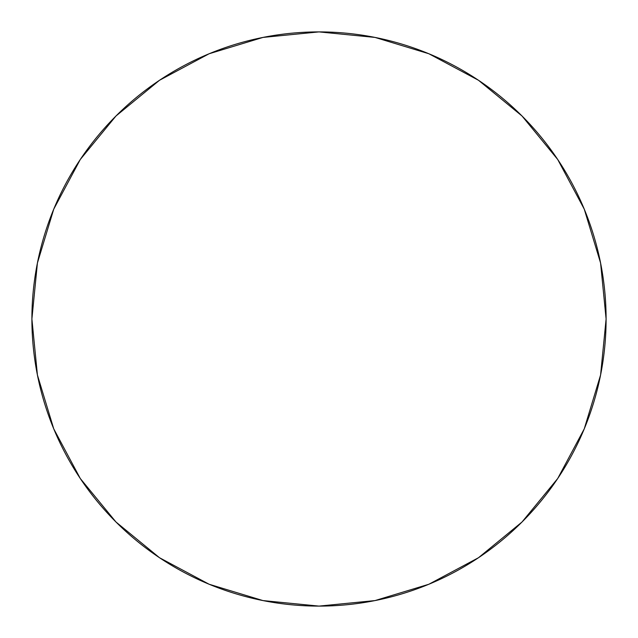 <?xml version="1.0" encoding="UTF-8"?>
<svg xmlns="http://www.w3.org/2000/svg" width="638" height="638" viewBox="0 0 638 638"><rect width="100%" height="100%" fill="white"/><g stroke="black" fill="none" stroke-linecap="round" stroke-linejoin="round"><path stroke-width="0.96" d="M31.9 319L37.419 375.008L53.752 428.872L80.284 478.508L115.988 522.012L159.492 557.716L209.128 584.249L262.992 600.581L319 606.1L375.008 600.581L428.872 584.249L478.508 557.716L522.012 522.012L557.716 478.508L584.249 428.872L600.581 375.008L606.1 319L606.036 313.067L606.1 319A287.1 287.1 0 0 1 319 606.1A287.1 287.1 0 0 1 31.9 319A287.1 287.1 0 0 1 319 31.9A287.1 287.1 0 0 1 606.1 319L600.581 262.992L584.249 209.128L557.716 159.492L522.012 115.988L478.508 80.284L428.872 53.752L375.008 37.419L319 31.9L262.992 37.419L209.128 53.752L159.492 80.284L115.988 115.988L80.284 159.492L53.752 209.128L37.419 262.992L31.9 319A287.1 287.1 0 0 0 584.48 428.297L584.767 427.612M606.036 312.899L605.861 307.293L606.036 312.899M606.084 315.906L606.076 315.499M584.225 209.073L582.502 205.005A287.1 287.1 0 0 0 582.167 204.248A287.1 287.1 0 0 1 582.502 205.005A287.1 287.1 0 0 1 582.638 205.324M600.462 262.37L600.813 264.156M581.457 202.629L583.914 208.331M602.12 271.373A287.1 287.1 0 0 0 589.664 223.244M557.716 159.492L522.012 115.988L478.58 80.34M159.492 80.284L115.988 115.988L80.34 159.42M80.284 478.508L115.988 522.012L159.42 557.66M478.508 557.716L522.012 522.012L557.66 478.58M588.395 418.257L587.821 419.796M590.437 412.539L589.041 416.494L590.437 412.539M590.676 411.845L587.359 421.024M586.458 423.369L588.005 419.325M591.434 409.588L593.771 402.243M606.1 319.486L606.1 319L606.1 319.486M605.318 297.763L605.677 303.457M605.701 303.903L605.35 298.185M606.084 316.049L605.909 308.545M606.004 311.472L606.084 316.081M605.063 294.581L605.462 299.86M605.231 296.638L605.295 297.483M605.861 307.285L606.02 312.237M606.06 314.008L606.084 316.001M605.079 294.78L605.558 301.311L605.079 294.78M605.893 308.186L605.614 302.221M605.095 294.963L605.454 299.756M590.692 411.789L593.053 404.564M587.638 420.282L584.48 428.297M591.881 408.24L590.317 412.89M605.071 294.668L605.271 297.18L605.071 294.668M605.119 295.211L604.848 292.164L605.119 295.211M605.207 296.407L604.712 290.8M599.584 258.167L597.12 247.743M601.459 267.585L599.68 258.637M601.809 269.531L601.626 268.502M599.967 259.961L601.084 265.552M597.256 248.294L599.88 259.538M588.834 220.939L584.823 210.54M590.014 224.249L591.897 229.816M587.423 217.143L588.946 221.242M585.788 212.933L586.856 215.66M585.182 211.409L585.684 212.669M587.646 217.718L589.097 221.649M585.006 210.979L586.888 215.74M580.157 199.742L581.074 201.76"/></g></svg>
